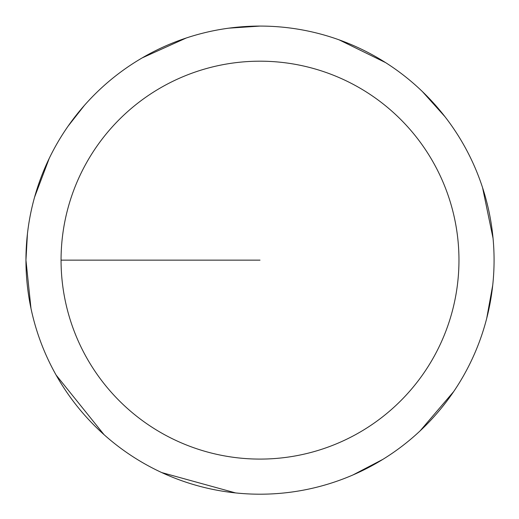 <?xml version="1.0" encoding="UTF-8"?>
<svg xmlns="http://www.w3.org/2000/svg" width="519" height="519" viewBox="0 0 519 519"><rect width="100%" height="100%" fill="white"/><g stroke="black" fill="none" stroke-linecap="round" stroke-linejoin="round"><path stroke-width="0.78" d="M61.06 260.142A198.952 198.952 0 0 1 359.485 87.841A198.952 198.952 0 0 1 359.485 432.437A198.952 198.952 0 0 1 61.06 260.142L260.013 260.142M27.442 233.725L25.95 260.142A234.063 234.063 0 0 1 377.041 57.434A234.063 234.063 0 0 1 377.041 462.844A234.063 234.063 0 0 1 25.95 260.142L30.984 308.422M56.078 375.016L104.053 434.675M161.766 472.582L235.574 492.92M352.965 474.95L382.84 459.38M420.111 430.88L453.697 391.56M486.718 318.348L492.726 285.197M493.05 238.279L482.566 187.651M444.958 116.684L422.447 91.616M385.572 62.604L339.134 39.859M260.013 26.08L228.827 28.162M186.23 38.01L142.187 57.894M84.441 105.351L68.093 126.156M49.24 158.347L34.598 197.11"/></g></svg>
